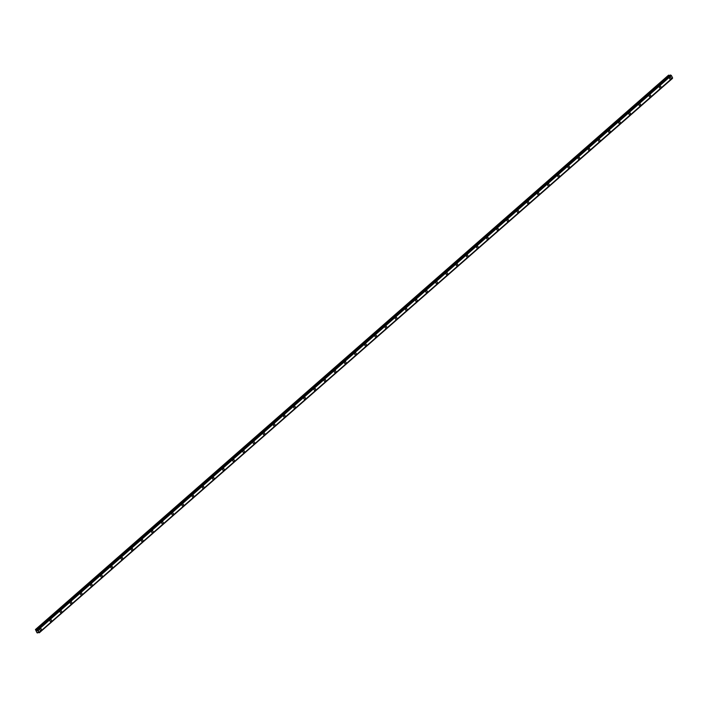 <?xml version="1.0" encoding="UTF-8"?>
<svg xmlns="http://www.w3.org/2000/svg" width="708" height="708" viewBox="0 0 708 708"><rect width="100%" height="100%" fill="white"/><g stroke="black" fill="none" stroke-linecap="round" stroke-linejoin="round"><path stroke-width="1.06" d="M40.506 628.518A1.027 0.779 -95.6 0 1 40.701 630.571A1.027 0.779 -95.6 0 1 40.506 628.518A1.027 0.779 -95.6 0 1 40.701 630.562M50.657 619.624A1.027 0.779 -95.6 0 1 50.861 621.677A1.027 0.779 -95.6 0 1 50.657 619.624A1.027 0.779 -95.6 0 1 50.861 621.677M60.817 610.73A1.027 0.779 -95.6 0 1 61.012 612.783A1.027 0.779 -95.6 0 1 60.817 610.73A1.027 0.779 -95.6 0 1 61.021 612.783M70.968 601.835A1.027 0.779 -95.6 0 1 71.172 603.889A1.027 0.779 -95.6 0 1 70.977 601.835A1.027 0.779 -95.6 0 1 71.172 603.889M81.128 592.941A1.027 0.779 -95.6 0 1 81.332 594.994A1.027 0.779 -95.6 0 1 81.128 592.941A1.027 0.779 -95.6 0 1 81.332 594.994M91.288 584.047A1.027 0.779 -95.6 0 1 91.482 586.1A1.027 0.779 -95.6 0 1 91.288 584.047A1.027 0.779 -95.6 0 1 91.482 586.1M101.439 575.153A1.027 0.779 -95.6 0 1 101.642 577.206A1.027 0.779 -95.6 0 1 101.439 575.153A1.027 0.779 -95.6 0 1 101.642 577.206M111.599 566.267A1.027 0.779 -95.6 0 1 111.802 568.312A1.027 0.779 -95.6 0 1 111.599 566.267A1.027 0.779 -95.6 0 1 111.793 568.312M121.749 557.373A1.027 0.779 -95.6 0 1 121.953 559.417A1.027 0.779 -95.6 0 1 121.758 557.373A1.027 0.779 -95.6 0 1 121.953 559.417M131.909 548.479A1.027 0.779 -95.6 0 1 132.113 550.532A1.027 0.779 -95.6 0 1 131.909 548.479A1.027 0.779 -95.6 0 1 132.113 550.532M142.069 539.585A1.027 0.779 -95.6 0 1 142.264 541.638A1.027 0.779 -95.6 0 1 142.069 539.585A1.027 0.779 -95.6 0 1 142.264 541.638M152.22 530.69A1.027 0.779 -95.6 0 1 152.424 532.743A1.027 0.779 -95.6 0 1 152.22 530.69A1.027 0.779 -95.6 0 1 152.424 532.743M162.38 521.796A1.027 0.779 -95.6 0 1 162.575 523.849A1.027 0.779 -95.6 0 1 162.38 521.796A1.027 0.779 -95.6 0 1 162.583 523.849M172.531 512.902A1.027 0.779 -95.6 0 1 172.734 514.955A1.027 0.779 -95.6 0 1 172.54 512.902A1.027 0.779 -95.6 0 1 172.734 514.955M182.691 504.007A1.027 0.779 -95.6 0 1 182.885 506.061A1.027 0.779 -95.6 0 1 182.691 504.007A1.027 0.779 -95.6 0 1 182.894 506.061M192.85 495.122A1.027 0.779 -95.6 0 1 193.045 497.166A1.027 0.779 -95.6 0 1 192.85 495.122A1.027 0.779 -95.6 0 1 193.045 497.166M203.001 486.228A1.027 0.779 -95.6 0 1 203.205 488.272A1.027 0.779 -95.6 0 1 203.001 486.228A1.027 0.779 -95.6 0 1 203.205 488.272M213.161 477.334A1.027 0.779 -95.6 0 1 213.356 479.387A1.027 0.779 -95.6 0 1 213.161 477.334A1.027 0.779 -95.6 0 1 213.356 479.387M223.312 468.439A1.027 0.779 -95.6 0 1 223.516 470.493A1.027 0.779 -95.6 0 1 223.321 468.439A1.027 0.779 -95.6 0 1 223.516 470.493M233.472 459.545A1.027 0.779 -95.6 0 1 233.667 461.598A1.027 0.779 -95.6 0 1 233.472 459.545A1.027 0.779 -95.6 0 1 233.675 461.598M243.632 450.651A1.027 0.779 -95.6 0 1 243.826 452.704A1.027 0.779 -95.6 0 1 243.632 450.651A1.027 0.779 -95.6 0 1 243.826 452.704M253.783 441.757A1.027 0.779 -95.6 0 1 253.986 443.81A1.027 0.779 -95.6 0 1 253.783 441.757A1.027 0.779 -95.6 0 1 253.986 443.81M263.942 432.862A1.027 0.779 -95.6 0 1 264.137 434.916A1.027 0.779 -95.6 0 1 263.942 432.862A1.027 0.779 -95.6 0 1 264.137 434.916M274.093 423.968A1.027 0.779 -95.6 0 1 274.297 426.021A1.027 0.779 -95.6 0 1 274.102 423.968A1.027 0.779 -95.6 0 1 274.297 426.021M284.253 415.083A1.027 0.779 -95.6 0 1 284.448 417.127A1.027 0.779 -95.6 0 1 284.253 415.083A1.027 0.779 -95.6 0 1 284.457 417.127M294.413 406.188A1.027 0.779 -95.6 0 1 294.608 408.242A1.027 0.779 -95.6 0 1 294.413 406.188A1.027 0.779 -95.6 0 1 294.608 408.242M304.564 397.294A1.027 0.779 -95.6 0 1 304.767 399.347A1.027 0.779 -95.6 0 1 304.564 397.294A1.027 0.779 -95.6 0 1 304.767 399.347M314.724 388.4A1.027 0.779 -95.6 0 1 314.918 390.453A1.027 0.779 -95.6 0 1 314.724 388.4A1.027 0.779 -95.6 0 1 314.918 390.453M324.875 379.506A1.027 0.779 -95.6 0 1 325.078 381.559A1.027 0.779 -95.6 0 1 324.875 379.506A1.027 0.779 -95.6 0 1 325.078 381.559M335.034 370.611A1.027 0.779 -95.6 0 1 335.229 372.665A1.027 0.779 -95.6 0 1 335.034 370.611A1.027 0.779 -95.6 0 1 335.238 372.665M345.185 361.717A1.027 0.779 -95.6 0 1 345.389 363.77A1.027 0.779 -95.6 0 1 345.194 361.717A1.027 0.779 -95.6 0 1 345.389 363.77M355.345 352.823A1.027 0.779 -95.6 0 1 355.549 354.876A1.027 0.779 -95.6 0 1 355.345 352.823A1.027 0.779 -95.6 0 1 355.549 354.876M365.505 343.938A1.027 0.779 -95.6 0 1 365.7 345.982A1.027 0.779 -95.6 0 1 365.505 343.938A1.027 0.779 -95.6 0 1 365.7 345.982M375.656 335.043A1.027 0.779 -95.6 0 1 375.859 337.088A1.027 0.779 -95.6 0 1 375.656 335.043A1.027 0.779 -95.6 0 1 375.859 337.088M385.816 326.149A1.027 0.779 -95.6 0 1 386.019 328.202A1.027 0.779 -95.6 0 1 385.816 326.149A1.027 0.779 -95.6 0 1 386.01 328.202M395.967 317.255A1.027 0.779 -95.6 0 1 396.17 319.308A1.027 0.779 -95.6 0 1 395.976 317.255A1.027 0.779 -95.6 0 1 396.17 319.308M406.126 308.361A1.027 0.779 -95.6 0 1 406.33 310.414A1.027 0.779 -95.6 0 1 406.126 308.361A1.027 0.779 -95.6 0 1 406.33 310.414M416.286 299.466A1.027 0.779 -95.6 0 1 416.481 301.519A1.027 0.779 -95.6 0 1 416.286 299.466A1.027 0.779 -95.6 0 1 416.481 301.519M426.437 290.572A1.027 0.779 -95.6 0 1 426.641 292.625A1.027 0.779 -95.6 0 1 426.437 290.572A1.027 0.779 -95.6 0 1 426.641 292.625M436.597 281.678A1.027 0.779 -95.6 0 1 436.792 283.731A1.027 0.779 -95.6 0 1 436.597 281.678A1.027 0.779 -95.6 0 1 436.801 283.731M446.748 272.792A1.027 0.779 -95.6 0 1 446.952 274.837A1.027 0.779 -95.6 0 1 446.757 272.792A1.027 0.779 -95.6 0 1 446.952 274.837M456.908 263.898A1.027 0.779 -95.6 0 1 457.111 265.942A1.027 0.779 -95.6 0 1 456.908 263.898A1.027 0.779 -95.6 0 1 457.111 265.942M467.068 255.004A1.027 0.779 -95.6 0 1 467.262 257.057A1.027 0.779 -95.6 0 1 467.068 255.004A1.027 0.779 -95.6 0 1 467.262 257.057M477.219 246.11A1.027 0.779 -95.6 0 1 477.422 248.163A1.027 0.779 -95.6 0 1 477.219 246.11A1.027 0.779 -95.6 0 1 477.422 248.163M487.378 237.215A1.027 0.779 -95.6 0 1 487.573 239.269A1.027 0.779 -95.6 0 1 487.378 237.215A1.027 0.779 -95.6 0 1 487.582 239.269M497.529 228.321A1.027 0.779 -95.6 0 1 497.733 230.374A1.027 0.779 -95.6 0 1 497.538 228.321A1.027 0.779 -95.6 0 1 497.733 230.374M507.689 219.427A1.027 0.779 -95.6 0 1 507.893 221.48A1.027 0.779 -95.6 0 1 507.689 219.427A1.027 0.779 -95.6 0 1 507.893 221.48M517.849 210.533A1.027 0.779 -95.6 0 1 518.044 212.586A1.027 0.779 -95.6 0 1 517.849 210.533A1.027 0.779 -95.6 0 1 518.044 212.586M528 201.647A1.027 0.779 -95.6 0 1 528.203 203.692A1.027 0.779 -95.6 0 1 528 201.638A1.027 0.779 -95.6 0 1 528.203 203.692M538.16 192.753A1.027 0.779 -95.6 0 1 538.354 194.797A1.027 0.779 -95.6 0 1 538.16 192.753A1.027 0.779 -95.6 0 1 538.363 194.797M548.311 183.859A1.027 0.779 -95.6 0 1 548.514 185.912A1.027 0.779 -95.6 0 1 548.319 183.859A1.027 0.779 -95.6 0 1 548.514 185.912M558.47 174.964A1.027 0.779 -95.6 0 1 558.674 177.018A1.027 0.779 -95.6 0 1 558.47 174.964A1.027 0.779 -95.6 0 1 558.674 177.018M568.63 166.07A1.027 0.779 -95.6 0 1 568.825 168.123A1.027 0.779 -95.6 0 1 568.63 166.07A1.027 0.779 -95.6 0 1 568.825 168.123M578.781 157.176A1.027 0.779 -95.6 0 1 578.985 159.229A1.027 0.779 -95.6 0 1 578.781 157.176A1.027 0.779 -95.6 0 1 578.985 159.229M588.941 148.282A1.027 0.779 -95.6 0 1 589.136 150.335A1.027 0.779 -95.6 0 1 588.941 148.282A1.027 0.779 -95.6 0 1 589.144 150.335M599.092 139.387A1.027 0.779 -95.6 0 1 599.295 141.441A1.027 0.779 -95.6 0 1 599.101 139.387A1.027 0.779 -95.6 0 1 599.295 141.441M609.252 130.493A1.027 0.779 -95.6 0 1 609.455 132.546A1.027 0.779 -95.6 0 1 609.252 130.493A1.027 0.779 -95.6 0 1 609.455 132.546M619.411 121.608A1.027 0.779 -95.6 0 1 619.606 123.652A1.027 0.779 -95.6 0 1 619.411 121.608A1.027 0.779 -95.6 0 1 619.606 123.652M629.562 112.714A1.027 0.779 -95.6 0 1 629.766 114.758A1.027 0.779 -95.6 0 1 629.562 112.714A1.027 0.779 -95.6 0 1 629.766 114.767M639.722 103.819A1.027 0.779 -95.6 0 1 639.926 105.873A1.027 0.779 -95.6 0 1 639.722 103.819A1.027 0.779 -95.6 0 1 639.917 105.873M649.873 94.925A1.027 0.779 -95.6 0 1 650.077 96.978A1.027 0.779 -95.6 0 1 649.882 94.925A1.027 0.779 -95.6 0 1 650.077 96.978M660.033 86.031A1.027 0.779 -95.6 0 1 660.237 88.084A1.027 0.779 -95.6 0 1 660.033 86.031A1.027 0.779 -95.6 0 1 660.237 88.084M670.193 77.137A1.027 0.779 -95.6 0 1 670.388 79.19A1.027 0.779 -95.6 0 1 670.193 77.137A1.027 0.779 -95.6 0 1 670.388 79.19M669.724 75.632L668.511 75.198L35.435 629.545L38.232 629.81L39.374 632.793L38.267 632.244L37.064 632.855L35.435 629.545M39.524 632.244L672.6 77.898L671.37 75.517L670.423 75.039M672.503 77.977L39.436 632.545M672.503 78.269L39.418 632.616L672.511 78.199M672.441 78.314L39.374 632.695M672.45 78.446L39.383 632.731M37.037 630.669L37.772 631.014M39.533 632.191L672.6 77.845L39.524 632.2M671.37 75.517L38.294 629.855L671.352 75.508M670.83 75.145L37.763 629.492L670.803 75.145M671.308 75.464L38.232 629.81M668.963 75.154L35.896 629.5M669.131 75.207L36.055 629.554M37.294 629.571L36.754 630.049M37.312 629.642L36.816 630.067M670.458 75.013L37.382 629.35M670.591 74.995L37.515 629.341M670.697 75.057L37.621 629.394M670.715 75.083L37.648 629.43M670.927 75.216L37.851 629.554M38.436 632.341L37.79 632.934M670.432 75.021L37.365 629.359"/></g></svg>
